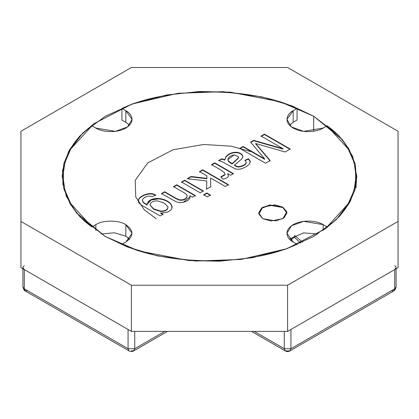 <?xml version="1.0" encoding="UTF-8"?>
<svg xmlns="http://www.w3.org/2000/svg" width="419" height="419" viewBox="0 0 419 419"><rect width="100%" height="100%" fill="white"/><g stroke="black" fill="none" stroke-linecap="round" stroke-linejoin="round"><path stroke-width="0.63" d="M313.658 116.22L291.708 105.787L261.713 96.831L223.149 91.677L177.991 93.28L131.98 104.038L93.516 123.93L79.495 136.369L69.633 149.672L63.971 163.19L62.195 176.357L66.296 196.286L76.577 213.009L105.342 236.489L127.292 246.922L157.287 255.878L195.851 261.037L241.009 259.434L287.02 248.671L325.484 228.779L339.505 216.34L349.367 203.037L355.029 189.519L356.805 176.357L352.704 156.423L342.423 139.705L313.658 116.22L313.658 131.22L313.658 116.22L338.657 135.463L348.77 148.651L355.322 164.327L356.464 182.124L350.42 201.115L336.096 219.839L313.658 236.489L284.815 249.441L252.39 257.716L219.488 261.205L188.67 260.545L138.673 250.923L105.342 236.489L80.343 217.246L70.23 204.058L63.678 188.382L62.536 170.591L68.58 151.594L82.904 132.87L105.342 116.22L134.185 103.268L166.61 94.993L199.512 91.504L230.33 92.164L280.327 101.786L313.658 116.22M398.05 131.262L398.05 267.631L398.05 221.447L287.602 285.213L131.398 285.213L20.95 221.447L20.95 131.262L131.398 67.496L287.602 67.496L398.05 131.262L287.602 67.496L131.398 67.496L20.95 131.262L20.95 267.631L20.95 221.447L131.398 285.213L131.398 331.398L131.398 285.213L287.602 285.213L287.602 331.398L287.602 285.213L398.05 221.447L398.05 131.262M20.95 267.631L131.398 331.398L287.602 331.398L398.05 267.631L287.602 331.398L131.398 331.398L20.95 267.631M295.83 236.395L293.829 236.782L300.8 243.093L293.829 236.782L290.912 240.443L293.829 236.782L295.83 236.395L295.521 236.164L290.299 239.925L295.819 236.389M128.486 238.065L129.298 239.354L128.486 238.065M258.691 213.109L261.875 208.138L269.977 205.305L282.83 207.531L282.83 207.143L269.805 204.943L261.697 207.887L258.691 212.92L262.828 218.692L258.832 214.072L262.828 207.143L274.827 204.833L282.83 207.143L286.826 211.763L282.83 218.692L270.831 221.002L262.828 218.692L275.854 220.892L283.962 217.953L286.973 212.92L282.83 207.143L286.968 213.109L282.83 207.531L269.977 205.305L261.875 208.138L258.691 213.109M150.102 205.074L153.579 208.803L160.592 211.097C165.364 211.024 167.81 209.626 167.935 206.897L164.3 203.095L157.471 200.837C152.783 200.942 150.321 202.351 150.102 205.074C150.321 202.351 152.783 200.942 157.471 200.837L164.3 203.095L167.935 206.897C167.81 209.626 165.364 211.024 160.592 211.097L153.579 208.803L153.579 209.191L150.081 205.153M125.836 241.978L132.053 233.315L125.836 224.657L125.836 236.201L129.544 239.087L125.836 236.201L114.471 232.796L101.147 233.97L114.471 232.796L125.836 236.201L125.836 224.657C133.928 230.429 133.928 236.201 125.836 241.978L121.929 244.23C167.925 266.238 251.075 266.238 297.071 244.23L293.164 241.978C288.172 239.788 282.265 231.183 293.164 224.657C304.466 218.367 319.378 221.777 323.159 224.657L327.066 226.915C365.19 200.355 365.19 152.354 327.066 125.794L323.159 128.052C319.378 130.932 304.466 134.347 293.164 128.052C282.265 121.526 288.172 112.921 293.164 110.736L297.071 108.479C251.075 86.471 167.925 86.471 121.929 108.479L125.836 110.736C130.828 112.921 136.735 121.526 125.836 128.052C114.534 134.347 99.622 130.932 95.841 128.052L91.934 125.794C53.81 152.354 53.81 200.355 91.934 226.915L95.841 224.657C102.592 219.985 119.09 219.985 125.836 224.657C119.09 219.985 102.592 219.985 95.841 224.657L95.841 230.455L95.841 224.657L91.934 226.915L70.743 203.66L64.903 190.289L62.902 176.357L64.903 162.42L70.743 149.049L91.934 125.794L95.841 128.052L115.377 131.357L127.544 126.941L132.053 119.394L125.836 110.736L125.836 122.28L121.929 120.023L121.929 108.479C167.925 86.471 251.075 86.471 297.071 108.479L297.071 120.023L293.164 122.28L289.456 125.166L293.164 122.28L293.164 110.736L286.947 119.394L291.456 126.941L303.623 131.357L323.159 128.052L327.066 125.794L348.257 149.049L354.097 162.42L356.098 176.357L354.097 190.289L348.257 203.66L327.066 226.915L327.066 227.596L327.066 226.915L323.159 224.657L303.623 221.352L291.456 225.768L286.947 233.315L293.164 241.978L297.071 244.23C251.075 266.238 167.925 266.238 121.929 244.23L121.929 244.743L121.929 244.23L125.836 241.978M160.131 215.916L143.995 206.598C141.077 204.922 139.312 203.555 138.694 202.513L138.626 199.245C140.92 195.144 150.725 191.415 155.706 195.128L152.228 196.663L149.017 196.055C145.561 196.689 143.345 197.962 142.366 199.879L143.225 202.236L147.064 204.729C147.813 200.413 151.641 198.323 158.555 198.47C164.421 199.114 168.658 201.12 171.277 204.493L171.979 208.123C170.533 211.344 166.783 212.952 160.734 212.936L163.012 214.256L160.131 215.916L163.012 214.256L160.734 212.936C166.783 212.952 170.533 211.344 171.979 208.123L172.162 207.023L171.277 204.493C168.658 201.12 164.421 199.114 158.555 198.47L150.913 199.737L147.022 204.168L147.064 204.729L143.225 202.236L142.366 199.879C143.345 197.962 145.561 196.689 149.017 196.055L152.228 196.663L155.706 195.128C150.725 191.415 140.92 195.144 138.626 199.245L138.223 200.853L138.694 202.513C139.312 203.555 141.077 204.922 143.995 206.598L160.131 215.916M181.516 182.008L184.669 180.186L203.346 190.97L200.188 192.787L181.516 182.008L200.188 192.787L203.346 190.97L184.669 180.186L181.516 182.008M199.517 171.612L202.676 169.789L228.449 184.669L225.291 186.492L210.631 178.028L210.699 186.722L206.604 189.084L206.792 180.961L187.188 178.73L191.101 176.472L206.86 178.384L206.913 175.88L199.517 171.612L206.913 175.88L206.86 178.384L191.101 176.472L187.188 178.73L206.792 180.961L206.604 189.084L210.699 186.722L210.631 178.028L225.291 186.492L228.449 184.669L202.676 169.789L199.517 171.612M221.829 158.733L224.794 159.691L226.014 156.533C228.381 153.956 231.44 152.532 235.19 152.27C238.751 152.27 241.208 153.296 242.559 155.339L242.732 157.334L241.464 159.257L234.52 165.07C236.473 166.285 237.955 166.799 238.961 166.621C242.622 166.055 245.036 164.777 246.194 162.782L245.015 160.257L248.53 158.701L250.347 161.357L249.436 164.059C243.905 168.773 238.987 170.282 234.671 168.585L221.588 161.446L218.587 160.603L221.829 158.733L221.829 159.115L224.794 160.079L224.794 159.691L221.829 158.733L218.587 160.603L221.588 161.446L234.671 168.585C238.987 170.282 243.905 168.773 249.436 164.059L250.347 161.357L248.53 158.701L245.015 160.257L246.194 162.782C245.036 164.777 242.622 166.055 238.961 166.621C237.955 166.799 236.473 166.285 234.52 165.07L241.464 159.257L242.732 157.334L242.559 155.339C241.208 153.296 238.751 152.27 235.19 152.27C231.44 152.532 228.381 153.956 226.014 156.533L224.794 159.691L226.014 156.921C228.381 154.339 231.44 152.919 235.19 152.652C238.751 152.657 241.208 153.679 242.559 155.721L242.858 156.711L242.559 155.721C241.208 153.679 238.751 152.657 235.19 152.652C231.44 152.919 228.381 154.339 226.014 156.921L224.794 160.079L221.829 159.115L221.829 158.733M261.116 136.049L264.426 134.143L290.199 149.023L285.072 151.982L255.663 143.497L270.171 160.582L265.573 163.237L239.799 148.357L243.109 146.446L264.698 158.911L250.604 142.12L253.673 140.349L283.029 148.703L261.116 136.049L283.029 148.703L253.673 140.349L250.604 142.12L264.698 158.911L243.109 146.446L239.799 148.357L265.573 163.237L270.171 160.582L255.663 143.497L285.072 151.982L290.199 149.023L264.426 134.143L261.116 136.049M211.574 165.039L214.732 163.216L214.732 162.829L211.574 164.651L221.347 170.297L224.521 172.743L221.347 170.297L211.574 164.651L214.732 162.829L233.404 173.613L230.576 175.247L227.747 173.613L228.329 176.284C227.69 177.75 225.794 178.698 222.636 179.138L220.834 176.792L225.071 174.424L220.834 176.792L222.636 179.138C225.794 178.698 227.69 177.75 228.329 176.284L228.397 175.781M203.671 194.798L206.824 192.976L210.443 195.065L207.29 196.888L203.671 194.798L207.29 196.888L210.443 195.065L206.824 192.976L203.671 194.798M173.524 186.623L176.698 184.789L195.369 195.573L192.525 197.213L189.865 195.678C190.566 198.685 188.361 200.9 183.265 202.325L179.557 202.639L176.216 201.858L161.504 193.562L164.657 191.74L176.011 198.292L179.269 199.737L182.113 199.879C185.062 199.261 186.733 198.019 187.12 196.155C187.246 195.097 186.109 193.877 183.711 192.504L173.524 186.623L183.711 192.504C186.109 193.877 187.246 195.097 187.12 196.155C186.733 198.019 185.062 199.261 182.113 199.879L179.269 199.737L176.011 198.292L164.657 191.74L161.504 193.562L176.216 201.858L179.557 202.639L183.265 202.325L190.074 196.862L189.865 195.678L192.525 197.213L195.369 195.573L176.698 184.789L173.524 186.623M297.071 244.743L297.071 244.23L297.071 244.743M240.197 148.127L240.658 148.247M355.757 182.129L356.019 185.13M317.853 233.97L303.529 232.912L289.456 239.087L303.529 232.912L317.853 233.97M62.981 185.13L63.243 182.129M129.544 125.166L125.836 122.28L129.544 125.166M251.814 151.856L231.241 146.205L203.681 144.487L173.047 149.782L147.771 162.881L135.227 180.327L135.74 196.988L144.393 209.882L156.172 218.692M323.159 230.455L323.159 224.657L323.159 230.455M121.929 120.023L125.836 122.28L125.836 110.736L121.929 108.479L121.929 120.023M293.164 122.28L297.071 120.023L297.071 108.479L293.164 110.736L293.164 122.28M261.116 136.437L264.426 134.525L264.426 134.143L264.426 134.525L290.199 149.405L264.426 134.525L261.116 136.437M255.663 143.879L270.171 160.969L255.663 143.879M239.799 148.74L243.109 146.833L243.109 146.446L243.109 146.833L264.698 159.293L264.698 158.911L264.698 159.293L243.109 146.833L239.799 148.74M250.604 142.507L253.673 140.732L253.673 140.349L253.673 140.732L283.029 149.091L283.029 148.703L283.029 149.091L253.673 140.732L250.604 142.507M234.52 165.453L234.52 165.07L234.52 165.453C236.473 166.668 237.955 167.186 238.961 167.008C242.622 166.443 245.036 165.159 246.194 163.169L246.225 162.624L246.194 163.169C245.036 165.159 242.622 166.443 238.961 167.008C237.955 167.186 236.473 166.668 234.52 165.453M246.236 162.818L246.236 162.436L246.194 162.782M245.015 160.645L248.53 159.089L248.53 158.701L250.379 162.001L248.53 159.089L245.015 160.645M250.389 161.813L250.347 161.357M238.427 156.654L234.294 154.862C229.46 155.852 227.433 157.843 228.224 160.844L232.136 163.614L238.238 157.968L238.427 156.654L238.238 157.968L232.136 163.614L232.136 163.997L228.224 161.226L227.847 159.733L228.224 161.226L230.9 163.363L232.136 163.997L232.136 163.614L228.224 160.844L227.842 159.545L234.294 154.862L238.427 156.654L238.516 157.345M232.136 163.997L238.238 158.356L238.427 157.036L238.238 158.356L232.136 163.997M219.09 160.697L221.829 159.115L219.09 160.697M228.329 176.284L227.747 173.613L227.747 173.995L227.747 173.613L230.576 175.247L233.404 173.613L214.732 162.829L214.732 163.216L233.404 173.995L214.732 163.216L213.035 164.196M227.747 173.995L228.392 175.97L227.747 173.995M224.521 172.743L225.071 174.807L221.101 177.132M199.517 172L202.676 170.177L202.676 169.789L202.676 170.177L228.449 185.057L202.676 170.177L199.517 172M210.631 178.415L210.699 187.104L210.631 178.415M206.604 189.472L206.792 180.961L206.604 189.472M187.749 178.793L191.101 176.86L191.101 176.472L191.101 176.86L206.86 178.772L206.913 175.88L206.86 178.772L191.101 176.86L187.749 178.793M203.671 195.186L206.824 193.363L206.824 192.976L206.824 193.363L210.443 195.453L206.824 193.363L203.671 195.186M181.516 182.391L184.669 180.573L184.669 180.186L184.669 180.573L203.346 191.352L184.669 180.573L181.516 182.391M173.524 187.005L176.698 185.177L176.698 184.789L176.698 185.177L195.369 195.956L176.698 185.177L173.524 187.005M189.865 196.066L190.064 197.056L189.865 196.066M187.12 196.542C186.733 198.407 185.062 199.648 182.113 200.261L179.269 200.125L176.011 198.679L164.657 192.127L161.504 193.945L164.657 192.127L164.657 191.74L164.657 192.127L176.011 198.679L179.269 200.125L182.113 200.261C185.062 199.648 186.733 198.407 187.12 196.542L187.12 196.181M138.228 201.041L138.626 199.627C140.92 195.526 150.725 191.802 155.706 195.511C150.725 191.802 140.92 195.526 138.626 199.627L138.228 201.041M142.308 200.581L142.366 199.879M142.366 200.261L143.225 202.618L147.064 205.116L147.064 204.729L147.064 205.116L143.225 202.618L142.366 200.261M147.027 204.362L151.034 200.067L158.555 198.857C164.421 199.496 168.658 201.502 171.277 204.875L172.157 207.216L171.277 204.875C168.658 201.502 164.421 199.496 158.555 198.857L151.034 200.067L147.027 204.362M160.734 213.323L160.734 212.936L160.734 213.323L163.012 214.638L160.734 213.323M153.579 209.191L160.592 211.48C165.364 211.406 167.81 210.008 167.935 207.285C167.81 210.008 165.364 211.406 160.592 211.48L153.579 209.191M167.935 206.897L167.951 207.447M396.096 267.631L394.719 269.553L394.719 288.801L393.74 290.959L394.719 288.801L290.933 348.718L289.958 350.876L290.933 348.718L284.265 348.718L284.265 331.398L284.265 348.718L254.27 331.398L284.265 348.718L290.933 348.718L290.933 329.475L290.933 348.718L394.719 288.801L394.719 269.553L290.933 329.475L394.719 269.553C396.515 268.27 396.515 266.992 394.719 265.709M284.265 348.718L285.245 350.876L284.265 348.718M285.245 350.876C286.816 351.813 288.387 351.813 289.958 350.876L285.245 350.876L251.505 331.398M394.719 288.801L396.096 286.874L394.719 288.801M289.958 350.876L393.74 290.959L391.383 290.723M24.281 265.709C22.485 266.992 22.485 268.27 24.281 269.553L128.067 329.475L24.281 269.553L24.281 288.801L128.067 348.718L128.067 329.475L128.067 348.718L134.735 348.718L164.73 331.398L134.735 348.718L134.735 331.398L134.735 348.718L133.755 350.876L131.398 350.64M167.495 331.398L133.755 350.876L134.735 348.718L128.067 348.718L129.042 350.876L128.067 348.718L24.281 288.801L25.26 290.959L22.904 286.874L24.281 288.801L24.281 269.553L22.904 267.631M27.617 290.723L25.26 290.959C24.548 291.1 23.763 289.739 22.904 286.874L22.904 268.757M295.521 236.164L302.607 242.255M294.447 235.52L295.51 236.159M127.664 237.405L128.952 239.689M62.902 176.357L62.902 184.679M356.098 187.901L356.098 176.357M242.863 156.517L242.863 156.905M227.842 159.545L227.842 159.927M190.074 196.862L190.074 197.249M396.096 268.757L396.096 286.874L395.431 289.293L393.74 290.959M133.755 350.876C132.189 351.813 130.618 351.813 129.042 350.876L25.26 290.959"/></g></svg>
